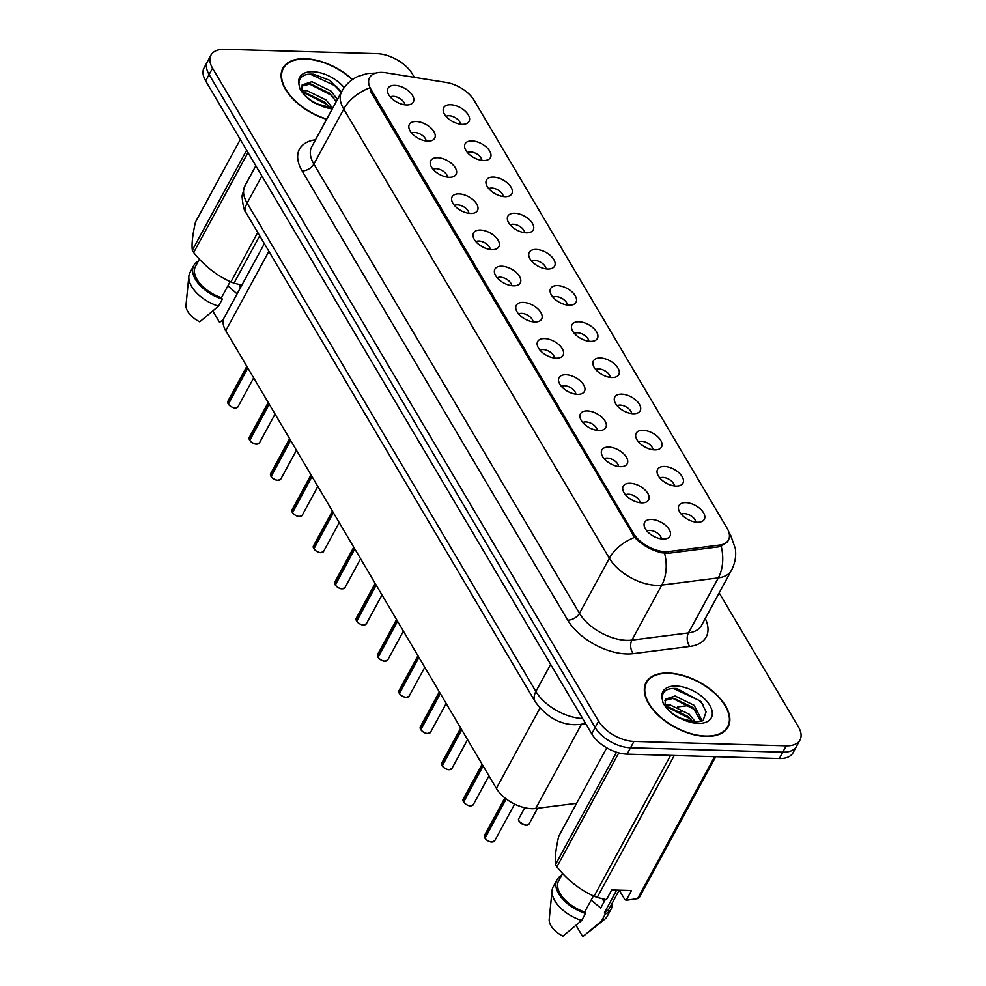 <?xml version="1.0" encoding="UTF-8"?>
<svg xmlns="http://www.w3.org/2000/svg" width="986" height="986" viewBox="0 0 986 986"><rect width="100%" height="100%" fill="white"/><g stroke="black" fill="none" stroke-linecap="round" stroke-linejoin="round"><path stroke-width="1.48" d="M664.465 466.477A14.42 7.937 -151.5 0 1 680.673 474.562A14.42 7.937 -151.5 0 1 680.402 485.358A14.42 7.937 -151.5 0 1 676.051 486.073A14.42 7.937 -151.5 0 1 657.12 472.713A14.42 7.937 -151.5 0 1 664.465 466.477M674.362 485.925A8.652 4.77 28.5 0 0 662.949 477.446A8.652 4.77 28.5 0 0 659.917 478.087M643.082 430.303A14.42 7.937 -151.5 0 1 659.289 438.388A14.42 7.937 -151.5 0 1 659.005 449.185A14.42 7.937 -151.5 0 1 654.655 449.899A14.42 7.937 -151.5 0 1 635.723 436.539A14.42 7.937 -151.5 0 1 643.082 430.303M652.966 449.752A8.652 4.77 28.5 0 0 641.566 441.272A8.652 4.77 28.5 0 0 638.534 441.913M621.685 394.129A14.42 7.937 -151.5 0 1 637.905 402.214A14.42 7.937 -151.5 0 1 637.622 413.011A14.42 7.937 -151.5 0 1 633.271 413.726A14.42 7.937 -151.5 0 1 614.34 400.365A14.42 7.937 -151.5 0 1 621.685 394.129M631.582 413.578A8.652 4.77 28.5 0 0 620.169 405.098A8.652 4.77 28.5 0 0 617.15 405.739M600.301 357.955A14.42 7.937 -151.5 0 1 616.521 366.04A14.42 7.937 -151.5 0 1 616.238 376.837A14.42 7.937 -151.5 0 1 611.887 377.552A14.42 7.937 -151.5 0 1 592.956 364.191A14.42 7.937 -151.5 0 1 600.301 357.955M610.198 377.404A8.652 4.77 28.5 0 0 598.785 368.937A8.652 4.77 28.5 0 0 595.766 369.565M578.918 321.781A14.42 7.937 -151.5 0 1 595.125 329.866A14.42 7.937 -151.5 0 1 594.841 340.663A14.42 7.937 -151.5 0 1 590.491 341.378A14.42 7.937 -151.5 0 1 571.56 328.018A14.42 7.937 -151.5 0 1 578.918 321.781M588.802 341.23A8.652 4.77 28.5 0 0 577.402 332.763A8.652 4.77 28.5 0 0 574.37 333.391M557.521 285.607A14.42 7.937 -151.5 0 1 573.741 293.692A14.42 7.937 -151.5 0 1 573.458 304.489A14.42 7.937 -151.5 0 1 569.107 305.204A14.42 7.937 -151.5 0 1 550.176 291.844A14.42 7.937 -151.5 0 1 557.521 285.607M567.418 305.056A8.652 4.77 28.5 0 0 556.018 296.589A8.652 4.77 28.5 0 0 552.986 297.217M536.137 249.433A14.42 7.937 -151.5 0 1 552.357 257.519A14.42 7.937 -151.5 0 1 552.074 268.315A14.42 7.937 -151.5 0 1 547.723 269.03A14.42 7.937 -151.5 0 1 528.792 255.67A14.42 7.937 -151.5 0 1 536.137 249.433M546.034 268.882A8.652 4.77 28.5 0 0 534.622 260.415A8.652 4.77 28.5 0 0 531.602 261.043M514.754 213.259A14.42 7.937 -151.5 0 1 530.961 221.345A14.42 7.937 -151.5 0 1 530.69 232.141A14.42 7.937 -151.5 0 1 526.339 232.856A14.42 7.937 -151.5 0 1 507.408 219.496A14.42 7.937 -151.5 0 1 514.754 213.259M524.651 232.708A8.652 4.77 28.5 0 0 513.238 224.241A8.652 4.77 28.5 0 0 510.206 224.87M493.37 177.086A14.42 7.937 -151.5 0 1 509.577 185.171A14.42 7.937 -151.5 0 1 509.294 195.968A14.42 7.937 -151.5 0 1 504.943 196.682A14.42 7.937 -151.5 0 1 486.012 183.322A14.42 7.937 -151.5 0 1 493.37 177.086M503.254 196.534A8.652 4.77 28.5 0 0 491.854 188.067A8.652 4.77 28.5 0 0 488.822 188.696M471.974 140.912A14.42 7.937 -151.5 0 1 488.193 148.997A14.42 7.937 -151.5 0 1 487.91 159.794A14.42 7.937 -151.5 0 1 483.559 160.508A14.42 7.937 -151.5 0 1 464.628 147.148A14.42 7.937 -151.5 0 1 471.974 140.912M481.871 160.361A8.652 4.77 28.5 0 0 470.458 151.893A8.652 4.77 28.5 0 0 467.438 152.522M450.59 104.738A14.42 7.937 -151.5 0 1 466.809 112.823A14.42 7.937 -151.5 0 1 466.526 123.62A14.42 7.937 -151.5 0 1 462.175 124.335A14.42 7.937 -151.5 0 1 443.244 110.974A14.42 7.937 -151.5 0 1 450.59 104.738M460.487 124.187A8.652 4.77 28.5 0 0 449.074 115.719A8.652 4.77 28.5 0 0 446.054 116.36M685.849 502.65A14.42 7.937 -151.5 0 1 702.069 510.736A14.42 7.937 -151.5 0 1 701.785 521.532A14.42 7.937 -151.5 0 1 697.435 522.247A14.42 7.937 -151.5 0 1 678.504 508.887A14.42 7.937 -151.5 0 1 685.849 502.65M695.746 522.099A8.652 4.77 28.5 0 0 684.333 513.62A8.652 4.77 28.5 0 0 681.314 514.261M630.116 483.263A14.42 7.937 -151.5 0 1 646.335 491.348A14.42 7.937 -151.5 0 1 646.052 502.145A14.42 7.937 -151.5 0 1 641.701 502.86A14.42 7.937 -151.5 0 1 622.77 489.5A14.42 7.937 -151.5 0 1 630.116 483.263M640.013 502.712A8.652 4.77 28.5 0 0 628.6 494.245A8.652 4.77 28.5 0 0 625.58 494.873M608.732 447.089A14.42 7.937 -151.5 0 1 624.939 455.175A14.42 7.937 -151.5 0 1 624.668 465.971A14.42 7.937 -151.5 0 1 620.317 466.686A14.42 7.937 -151.5 0 1 601.386 453.326A14.42 7.937 -151.5 0 1 608.732 447.089M618.629 466.538A8.652 4.77 28.5 0 0 607.216 458.071A8.652 4.77 28.5 0 0 604.184 458.7M587.348 410.915A14.42 7.937 -151.5 0 1 603.555 419.001A14.42 7.937 -151.5 0 1 603.272 429.797A14.42 7.937 -151.5 0 1 598.921 430.512A14.42 7.937 -151.5 0 1 579.99 417.152A14.42 7.937 -151.5 0 1 587.348 410.915M597.233 430.364A8.652 4.77 28.5 0 0 585.832 421.897A8.652 4.77 28.5 0 0 582.8 422.526M565.952 374.742A14.42 7.937 -151.5 0 1 582.171 382.827A14.42 7.937 -151.5 0 1 581.888 393.624A14.42 7.937 -151.5 0 1 577.537 394.338A14.42 7.937 -151.5 0 1 558.606 380.978A14.42 7.937 -151.5 0 1 565.952 374.742M575.849 394.19A8.652 4.77 28.5 0 0 564.436 385.723A8.652 4.77 28.5 0 0 561.416 386.352M544.568 338.568A14.42 7.937 -151.5 0 1 560.788 346.653A14.42 7.937 -151.5 0 1 560.504 357.45A14.42 7.937 -151.5 0 1 556.153 358.165A14.42 7.937 -151.5 0 1 537.222 344.804A14.42 7.937 -151.5 0 1 544.568 338.568M554.465 358.017A8.652 4.77 28.5 0 0 543.052 349.549A8.652 4.77 28.5 0 0 540.032 350.178M523.184 302.394A14.42 7.937 -151.5 0 1 539.391 310.479A14.42 7.937 -151.5 0 1 539.108 321.276A14.42 7.937 -151.5 0 1 534.757 321.991A14.42 7.937 -151.5 0 1 515.826 308.63A14.42 7.937 -151.5 0 1 523.184 302.394M533.069 321.843A8.652 4.77 28.5 0 0 521.668 313.375A8.652 4.77 28.5 0 0 518.636 314.016M501.788 266.22A14.42 7.937 -151.5 0 1 518.007 274.305A14.42 7.937 -151.5 0 1 517.724 285.102A14.42 7.937 -151.5 0 1 513.373 285.817A14.42 7.937 -151.5 0 1 494.442 272.456A14.42 7.937 -151.5 0 1 501.788 266.22M511.685 285.669A8.652 4.77 28.5 0 0 500.284 277.202A8.652 4.77 28.5 0 0 497.252 277.842M480.404 230.046A14.42 7.937 -151.5 0 1 496.624 238.144A14.42 7.937 -151.5 0 1 496.34 248.928A14.42 7.937 -151.5 0 1 491.989 249.643A14.42 7.937 -151.5 0 1 473.058 236.283A14.42 7.937 -151.5 0 1 480.404 230.046M490.301 249.495A8.652 4.77 28.5 0 0 478.888 241.028A8.652 4.77 28.5 0 0 475.868 241.669M459.02 193.885A14.42 7.937 -151.5 0 1 475.227 201.97A14.42 7.937 -151.5 0 1 474.956 212.754A14.42 7.937 -151.5 0 1 470.605 213.469A14.42 7.937 -151.5 0 1 451.674 200.109A14.42 7.937 -151.5 0 1 459.02 193.885M468.917 213.333A8.652 4.77 28.5 0 0 457.504 204.854A8.652 4.77 28.5 0 0 454.472 205.495M437.636 157.711A14.42 7.937 -151.5 0 1 453.843 165.796A14.42 7.937 -151.5 0 1 453.56 176.58A14.42 7.937 -151.5 0 1 449.209 177.295A14.42 7.937 -151.5 0 1 430.278 163.935A14.42 7.937 -151.5 0 1 437.636 157.711M447.521 177.16A8.652 4.77 28.5 0 0 436.12 168.68A8.652 4.77 28.5 0 0 433.088 169.321M416.24 121.537A14.42 7.937 -151.5 0 1 432.46 129.622A14.42 7.937 -151.5 0 1 432.176 140.406A14.42 7.937 -151.5 0 1 427.825 141.121A14.42 7.937 -151.5 0 1 408.894 127.761A14.42 7.937 -151.5 0 1 416.24 121.537M426.137 140.986A8.652 4.77 28.5 0 0 414.724 132.506A8.652 4.77 28.5 0 0 411.704 133.147M394.856 85.363A14.42 7.937 -151.5 0 1 411.076 93.448A14.42 7.937 -151.5 0 1 410.792 104.233A14.42 7.937 -151.5 0 1 406.442 104.947A14.42 7.937 -151.5 0 1 387.51 91.587A14.42 7.937 -151.5 0 1 394.856 85.363M404.753 104.812A8.652 4.77 28.5 0 0 393.34 96.332A8.652 4.77 28.5 0 0 390.32 96.973M651.5 519.437A14.42 7.937 -151.5 0 1 667.719 527.522A14.42 7.937 -151.5 0 1 667.436 538.319A14.42 7.937 -151.5 0 1 663.085 539.034A14.42 7.937 -151.5 0 1 644.154 525.674A14.42 7.937 -151.5 0 1 651.5 519.437M661.396 538.886A8.652 4.77 28.5 0 0 649.996 530.419A8.652 4.77 28.5 0 0 646.964 531.047M576.637 803.294L535.706 808.508A28.84 15.875 -151.5 0 1 531.75 808.68A28.84 15.875 -151.5 0 1 496.389 788.406L225.769 330.704A28.84 15.875 -151.5 0 1 224.216 317.628L264.371 243.678M668.902 551.519A25.956 14.297 -151.5 0 1 665.34 551.679A25.956 14.297 -151.5 0 1 633.505 533.426L370.995 89.418A25.956 14.297 -151.5 0 1 369.59 77.647A25.956 14.297 -151.5 0 1 385.859 72.779L446.128 82.442A25.956 14.297 -151.5 0 1 474.081 100.313L727.064 528.2A25.956 14.297 -151.5 0 1 728.469 539.971A25.956 14.297 -151.5 0 1 719.644 545.048L668.902 551.519L667.916 553.319M705.816 736.382A46.638 25.673 28.5 0 0 728.075 726.965A46.638 25.673 28.5 0 0 714.776 692.998A46.638 25.673 28.5 0 0 668.36 673.044A46.638 25.673 28.5 0 0 646.101 682.46A46.638 25.673 28.5 0 0 659.4 716.428A46.638 25.673 28.5 0 0 705.816 736.382M352.483 79.533A46.638 25.673 28.5 0 0 305.167 58.741A46.638 25.673 28.5 0 0 282.908 68.157A46.638 25.673 28.5 0 0 326.637 119.294M727.902 541.154L721.173 546.281L718.745 546.848L668.003 553.306L661.396 552.727C650.871 550.04 641.948 544.925 634.639 537.382L370.268 90.885M799.991 739.993L793.089 752.688A28.84 15.875 28.5 0 1 779.322 758.517L627.071 754.13A28.84 15.875 28.5 0 1 591.711 733.855L205.655 80.901A28.84 15.875 28.5 0 1 204.09 67.824L207.541 61.477A28.84 15.875 28.5 0 0 209.106 74.554L595.15 727.508A28.84 15.875 28.5 0 0 630.522 747.782L782.773 752.17A28.84 15.875 28.5 0 0 796.54 746.34A28.84 15.875 28.5 0 1 782.773 752.17L630.522 747.782A28.84 15.875 28.5 0 1 595.15 727.508L209.106 74.554A28.84 15.875 28.5 0 1 207.541 61.477L210.992 55.13A28.84 15.875 28.5 0 0 212.545 68.207L598.601 721.16A28.84 15.875 28.5 0 0 633.973 741.435L786.224 745.823A28.84 15.875 28.5 0 0 799.991 739.993A28.84 15.875 28.5 0 0 798.426 726.916L719.176 592.882M414.379 77.352L412.37 73.962A28.84 15.875 28.5 0 0 376.997 53.688L224.759 49.3A28.84 15.875 28.5 0 0 210.992 55.13M484.742 837.878L484.533 835.327A5.768 3.18 28.5 0 0 484.755 837.767L485.05 837.94M492.334 841.995A5.571 3.069 -151.5 0 1 491.767 842.007A5.571 3.069 -151.5 0 1 485.038 838.26L506.212 798.956M484.755 837.767L505.941 798.746M463.358 801.704L463.149 799.153A5.768 3.18 28.5 0 0 463.358 801.593L463.666 801.766M470.951 805.821A5.571 3.069 -151.5 0 1 470.384 805.833A5.571 3.069 -151.5 0 1 463.642 802.086L483.103 765.949M463.358 801.593L482.906 765.604M441.974 765.53L441.765 762.979A5.768 3.18 28.5 0 0 441.974 765.432L442.27 765.592M449.554 769.647A5.571 3.069 -151.5 0 1 448.987 769.659A5.571 3.069 -151.5 0 1 442.258 765.912L461.719 729.776M441.974 765.432L461.522 729.43M420.578 729.357L420.369 726.805A5.768 3.18 28.5 0 0 420.591 729.258L420.886 729.418M428.17 733.473A5.571 3.069 -151.5 0 1 427.604 733.485A5.571 3.069 -151.5 0 1 420.874 729.739L440.335 693.602M420.591 729.258L440.126 693.257M399.194 693.183L398.985 690.631A5.768 3.18 28.5 0 0 399.207 693.084L399.503 693.244M406.787 697.299A5.571 3.069 -151.5 0 1 406.22 697.312A5.571 3.069 -151.5 0 1 399.478 693.565L418.939 657.428M399.207 693.084L418.742 657.083M668.557 673.364A46.157 25.402 28.5 0 0 646.533 682.682A46.157 25.402 28.5 0 0 659.683 716.304A46.157 25.402 28.5 0 0 705.619 736.049A46.157 25.402 28.5 0 0 727.643 726.731A46.157 25.402 28.5 0 0 714.493 693.121A46.157 25.402 28.5 0 0 668.557 673.364M591.132 900.095L600.696 908.057L605.342 899.491M603.42 903.028A21.741 11.968 28.5 0 0 602.828 898.961M665.427 705.064L670.209 704.953L689.288 714.283L695.315 721.826M666.474 707.085L668.989 707.196L688.068 716.514L692.529 721.505M662.087 698.261A27.509 15.135 28.5 0 1 676.039 686.034A27.509 15.135 28.5 0 1 709.772 705.36A27.509 15.135 28.5 0 1 698.125 723.391A27.509 15.135 28.5 0 1 683.162 719.657L695.993 721.851C700.775 721.505 703.191 720.926 703.24 720.113L706.112 711.843L700.886 701.477L676.889 688.536C667.14 687.858 662.21 691.1 662.087 698.261L662.937 702.611C665.698 707.923 670.369 712.681 676.951 716.859L683.162 719.657C687.55 721.197 690.866 721.863 693.121 721.641L680.845 718.301C672.464 714.431 667.226 709.747 665.119 704.263L665.353 699.197L675.077 695.993L694.156 705.323L702.155 720.815M664.884 700.393L673.857 698.236L692.936 707.554L700.923 721.296M606.747 747.832L558.692 836.338C555.784 849.119 554.736 858.523 555.525 864.549A51.925 28.582 28.5 0 0 556.893 866.854C567.394 880.017 579.793 889.803 594.09 896.225A51.925 28.582 28.5 0 0 597.208 897.445L606.427 899.688L611.677 890.013L631.496 890.58L626.246 900.255L637.572 898.616L714.653 756.656M562.636 873.473L558.705 880.708A28.84 15.875 28.5 0 0 584.673 912.001L593.412 895.904M561.515 875.531A30.763 16.935 28.5 0 0 557.016 879.795A30.763 16.935 28.5 0 0 585.511 913.418L584.673 912.001M557.016 879.795L553.183 886.845A30.763 16.935 28.5 0 0 552.049 890.592A30.763 16.935 28.5 0 0 581.678 920.48L585.511 913.418M552.049 890.592L549.214 919.383A19.227 10.587 28.5 0 0 562.932 936.133L581.678 920.48M670.825 688.622L673.943 688.709L699.062 700.405L703.338 704.743M672.304 698.125L694.206 709.365L697.164 712.225M667.436 707.085L689.337 718.326L692.295 721.185M555.525 864.549L616.521 752.195M618.789 752.86L556.893 866.854M715.787 756.681L639.322 897.531A51.925 28.582 28.5 0 1 637.572 898.616M674.288 755.486L597.208 897.445M594.09 896.225L670.566 755.387M626.246 900.255L624.865 899.651L619.294 890.235M616.657 890.161L604.492 912.568A28.84 15.875 28.5 0 0 609.397 908.242L619.183 890.235M604.492 912.568L605.342 913.997A30.763 16.935 28.5 0 0 611.098 909.154A30.763 16.935 28.5 0 0 612.22 903.065M605.342 913.997L601.509 921.047A30.763 16.935 28.5 0 0 604.738 919.198A30.763 16.935 28.5 0 0 607.265 916.216L611.098 909.154M601.509 921.047L582.751 936.7L576.058 925.373M352.248 79.706A46.157 25.402 28.5 0 0 305.352 59.074A46.157 25.402 28.5 0 0 283.327 68.391A46.157 25.402 28.5 0 0 326.773 119.047M240.251 288.097A21.741 11.968 28.5 0 0 239.635 284.671M302.221 90.774L307.016 90.663L326.083 99.98L332.122 107.523M303.269 92.783L305.796 92.894L324.875 102.224L329.324 107.215M341.255 92.388L329.644 80.322L313.696 74.233C303.947 73.556 299.017 76.797 298.894 83.958L299.732 88.321C302.505 93.633 307.176 98.378 313.758 102.556L319.969 105.354C324.345 106.895 327.66 107.56 329.928 107.338L317.652 104.011C309.259 100.128 304.021 95.445 301.926 89.96L302.147 84.895L311.872 81.702L330.951 91.02L337.422 99.438M301.679 86.102L310.664 83.946L329.731 93.263L336.201 101.681M332.282 108.891A27.509 15.135 28.5 0 1 319.969 105.354L333.009 107.56M240.301 139.507L195.487 222.047C192.59 234.816 191.53 244.22 192.332 250.247A51.925 28.582 28.5 0 0 193.687 252.552C204.188 265.727 216.587 275.513 230.897 281.922A51.925 28.582 28.5 0 0 234.015 283.155L241.853 285.139M199.431 259.17L195.499 266.417A28.84 15.875 28.5 0 0 221.468 297.698L230.206 281.602M198.309 261.228A30.763 16.935 28.5 0 0 193.811 265.493A30.763 16.935 28.5 0 0 222.318 299.128L221.468 297.698M193.811 265.493L189.978 272.555A30.763 16.935 28.5 0 0 188.856 276.29A30.763 16.935 28.5 0 0 218.485 306.178L222.318 299.128M188.856 276.29L186.009 305.093A19.227 10.587 28.5 0 0 199.727 321.83L218.485 306.178M307.632 74.32L310.738 74.406L335.869 86.115L340.133 90.441M309.099 83.835L331 95.075L333.958 97.922M304.243 92.795L326.132 104.035L329.09 106.882M192.332 250.247L246.636 150.217M248.004 152.534L193.687 252.552M259.712 235.814L234.015 283.155M230.897 281.922L257.74 232.474M223.009 319.71L219.558 322.397L212.853 311.071M227.926 285.804L236.122 293.027M377.811 657.009L377.601 654.457A5.768 3.18 28.5 0 0 377.811 656.91L378.119 657.07M385.39 661.125A5.571 3.069 -151.5 0 1 384.836 661.138A5.571 3.069 -151.5 0 1 378.094 657.391L397.555 621.254M377.811 656.91L397.358 620.909M356.414 620.835L356.217 618.284A5.768 3.18 28.5 0 0 356.427 620.736L356.722 620.897M364.007 624.951A5.571 3.069 -151.5 0 1 363.44 624.964A5.571 3.069 -151.5 0 1 356.71 621.217L376.171 585.08M356.427 620.736L375.974 584.747M335.03 584.661L334.821 582.11A5.768 3.18 28.5 0 0 335.043 584.562L335.339 584.723M342.056 588.79A5.571 3.069 -151.5 0 1 335.326 585.043L354.787 548.906M335.043 584.562L354.578 548.573M313.647 548.487L313.437 545.936A5.768 3.18 28.5 0 0 313.647 548.389L313.955 548.549M320.672 552.616A5.571 3.069 -151.5 0 1 313.93 548.869L333.391 512.732M313.647 548.389L333.194 512.4M292.263 512.313L292.053 509.762A5.768 3.18 28.5 0 0 292.263 512.215L292.559 512.375M299.276 516.442A5.571 3.069 -151.5 0 1 292.546 512.695L312.007 476.558M292.263 512.215L311.81 476.226M270.867 476.139L270.657 473.588A5.768 3.18 28.5 0 0 270.879 476.041L271.175 476.201M277.892 480.268A5.571 3.069 -151.5 0 1 271.162 476.521L290.623 440.385M270.879 476.041L290.414 440.052M249.483 439.966L249.273 437.414A5.768 3.18 28.5 0 0 249.495 439.867L249.791 440.027M256.508 444.094A5.571 3.069 -151.5 0 1 249.766 440.348L269.227 404.211M249.495 439.867L269.03 403.878M228.099 403.792L227.889 401.24A5.768 3.18 28.5 0 0 228.099 403.693L228.407 403.853M235.124 407.921A5.571 3.069 -151.5 0 1 228.382 404.174L247.843 368.037M228.099 403.693L247.646 367.704M581.432 724.291L535.706 808.508M719.644 545.048L718.658 546.86M370.995 89.418L370.231 90.823M633.505 533.426L632.753 534.831M539.946 708.17L496.389 788.406M268.882 251.319L225.769 330.704M705.286 618.481A48.08 26.462 -151.5 0 1 689.806 646.434L633.258 653.632A48.08 26.462 -151.5 0 1 567.714 620.145L302.11 170.911A9.613 5.904 149.4 0 0 313.868 164.083L579.472 613.317A38.466 21.174 28.5 0 0 626.64 640.345A38.466 21.174 28.5 0 0 631.915 640.111L688.45 632.913A38.466 21.174 28.5 0 0 701.539 625.383L731.415 570.364A38.466 21.174 -151.5 0 1 718.326 577.882A33.647 22.321 -97.3 0 0 721.173 546.281M302.11 170.911A48.08 26.462 -151.5 0 1 315.532 139.741M311.786 146.643A38.466 21.174 28.5 0 0 313.868 164.083L343.744 109.064A38.466 21.174 -151.5 0 1 341.661 91.624L311.786 146.643M689.806 646.434A9.613 6.372 82.7 0 1 688.45 632.913L718.326 577.882L661.791 585.08A38.466 21.174 -151.5 0 1 656.516 585.327A38.466 21.174 -151.5 0 1 609.348 558.286A33.647 20.681 -30.6 0 1 634.639 537.382M664.576 553.294A33.647 22.321 -97.3 0 1 661.791 585.08L631.915 640.111A9.613 6.372 82.7 0 0 633.258 653.632M369.023 88.148A33.647 20.681 149.4 0 0 343.744 109.064L609.348 558.286L579.472 613.317A9.613 5.904 149.4 0 1 567.714 620.145M728.864 532.144L730.54 534.991A33.647 20.681 149.4 0 0 729.11 533.019M212.545 68.207L205.655 80.901M598.601 721.16L591.711 733.855M633.973 741.435L627.071 754.13M786.224 745.823L779.322 758.517M261.857 175.952L247.116 203.091A19.227 11.82 149.4 0 0 246.426 213.333C244.368 211.817 242.901 206.025 242.038 195.968L245.033 185.651A38.466 21.174 28.5 0 0 247.116 203.091L535.891 691.494A38.466 21.174 28.5 0 0 582.64 718.511M550.619 664.367L535.891 691.494A19.227 11.82 149.4 0 0 535.188 701.736L246.426 213.333M677.665 706.925L686.909 705.742M679.859 711.719A19.227 12.756 -97.3 0 0 680.981 711.374M585.733 723.749L580.397 724.427A19.227 12.756 -97.3 0 0 584.957 722.43M484.952 838.112A5.768 3.18 28.5 0 0 491.928 841.995A5.768 3.18 28.5 0 0 494.676 840.836L491.841 842.056C489.598 842.069 487.306 840.787 484.952 838.223M518.882 818.54A5.768 3.18 28.5 0 0 520.522 822.743A5.768 3.18 28.5 0 0 526.265 825.208A5.768 3.18 28.5 0 0 529.026 824.049L526.191 825.27C519.807 822.731 517.379 820.488 518.882 818.54L524.749 807.731M526.117 825.22A5.571 3.069 -151.5 0 1 519.178 821.141M463.568 801.938A5.768 3.18 28.5 0 0 470.532 805.821A5.768 3.18 28.5 0 0 473.292 804.662L470.458 805.882C468.214 805.895 465.922 804.613 463.556 802.049M442.184 765.765A5.768 3.18 28.5 0 0 449.148 769.647A5.768 3.18 28.5 0 0 451.896 768.488L449.061 769.709C446.831 769.721 444.526 768.439 442.172 765.875M420.788 729.591A5.768 3.18 28.5 0 0 427.764 733.473A5.768 3.18 28.5 0 0 430.512 732.315L427.677 733.535C425.447 733.547 423.142 732.278 420.788 729.702M399.404 693.417A5.768 3.18 28.5 0 0 406.368 697.299A5.768 3.18 28.5 0 0 409.128 696.141L406.294 697.361C404.05 697.373 401.758 696.104 399.392 693.528M344.176 87.655A27.509 15.135 28.5 0 0 312.845 71.731A27.509 15.135 28.5 0 0 298.894 83.958M378.02 657.243A5.768 3.18 28.5 0 0 384.984 661.125A5.768 3.18 28.5 0 0 387.745 659.967L384.897 661.187C382.667 661.199 380.374 659.93 378.008 657.354M356.624 621.069A5.768 3.18 28.5 0 0 363.6 624.951A5.768 3.18 28.5 0 0 366.348 623.793L363.514 625.013C361.283 625.038 358.978 623.756 356.624 621.18M335.24 584.895A5.768 3.18 28.5 0 0 342.216 588.778A5.768 3.18 28.5 0 0 344.964 587.619L342.13 588.839C339.887 588.864 337.594 587.582 335.24 585.006M313.856 548.721A5.768 3.18 28.5 0 0 320.82 552.616A5.768 3.18 28.5 0 0 323.581 551.445L320.746 552.678C318.503 552.69 316.21 551.408 313.844 548.832M292.472 512.547A5.768 3.18 28.5 0 0 299.436 516.442A5.768 3.18 28.5 0 0 302.184 515.271L299.35 516.504C297.119 516.516 294.814 515.234 292.46 512.658M271.076 476.374A5.768 3.18 28.5 0 0 278.052 480.268A5.768 3.18 28.5 0 0 280.8 479.097L277.966 480.33C275.735 480.342 273.43 479.06 271.076 476.485M249.692 440.2A5.768 3.18 28.5 0 0 256.656 444.094A5.768 3.18 28.5 0 0 259.417 442.924L256.582 444.156C254.339 444.168 252.046 442.887 249.68 440.311M228.308 404.026A5.768 3.18 28.5 0 0 235.272 407.921A5.768 3.18 28.5 0 0 238.033 406.75L235.186 407.982C232.955 407.994 230.662 406.713 228.296 404.137M728.469 539.971L727.372 542.017M375.715 73.124L367.544 73.506L357.967 76.403C350.917 79.693 345.482 84.771 341.661 91.624M730.54 534.991L735.322 548.499C736.369 556.178 735.063 563.462 731.415 570.364M580.397 724.427L574.776 724.698C559.469 724.402 546.281 716.748 535.188 701.736M245.033 185.651L255.83 165.771M681.227 711.522L679.909 711.744M494.676 840.836L514.63 804.095M484.533 835.327L504.857 797.896M529.026 824.049L537.592 808.261M473.292 804.662L488.945 775.822M463.149 799.153L482.105 764.249M451.896 768.488L467.561 739.648M441.765 762.979L460.709 728.075M430.512 732.315L446.165 703.474M420.369 726.805L439.325 691.901M409.128 696.141L424.781 667.3M398.985 690.631L417.941 655.727M644.77 685.923L646.533 682.682M587.052 933.335L604.738 919.198M725.893 729.96L727.643 726.731M281.577 71.621L283.327 68.391M387.745 659.967L403.397 631.126M377.601 654.457L396.557 619.553M366.348 623.793L382.013 594.952M356.217 618.284L375.161 583.379M344.964 587.619L360.617 558.779M334.821 582.11L353.777 547.205M323.581 551.445L339.233 522.605M313.437 545.936L332.393 511.031M302.184 515.271L317.849 486.431M292.053 509.762L310.997 474.858M280.8 479.097L296.453 450.257M270.657 473.588L289.613 438.684M259.417 442.924L275.069 414.083M249.273 437.414L268.229 402.51M238.033 406.75L253.685 377.909M227.889 401.24L246.845 366.336"/></g></svg>
